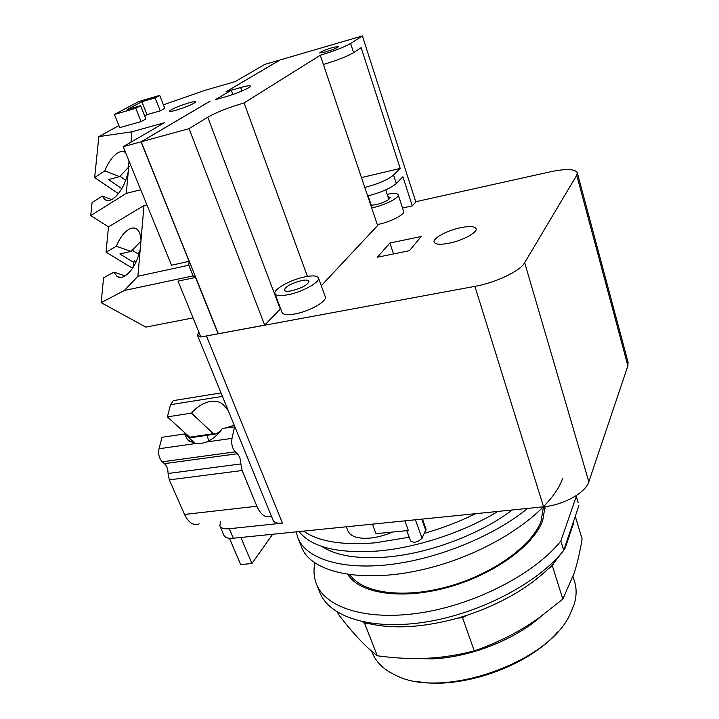 <?xml version="1.0" encoding="UTF-8"?>
<svg xmlns="http://www.w3.org/2000/svg" width="719" height="719" viewBox="0 0 719 719"><rect width="100%" height="100%" fill="white"/><g stroke="black" fill="none" stroke-linecap="round" stroke-linejoin="round"><path stroke-width="1.08" d="M417.119 681.432C460.735 690.069 528.95 666.028 557.531 631.983M371.777 651.324L372.163 652.322C375.875 662.19 383.964 669.955 396.412 675.599C442.401 699.29 546.988 663.08 569.367 615.707L574.121 604.616C576.539 596.536 576.746 589.05 574.751 582.174L574.418 581.105M337.562 612.3L338.334 614.224C352.786 633.232 365.773 647.082 377.286 655.782C392.978 657.912 407.565 658.802 421.037 658.46C438.069 658.146 455.81 655.62 474.27 650.902C498.689 642.373 520.448 631.228 539.547 617.459L562.824 599.098L574.301 572.809C577.303 563.39 579.918 552.138 582.129 539.052L575.272 516.314M563.633 550.457L553.414 563.48L552.471 566.212L562.824 599.098M552.471 566.212L548.651 568.405L553.414 563.48M548.651 568.405C527.962 588.277 500.595 603.96 466.559 615.437L462.542 617.747L474.27 650.902M462.542 617.747L458.129 618.025L466.559 615.437M458.129 618.025C423.788 627.453 394.057 629.323 368.937 623.634L364.83 623.894L377.286 655.782M364.83 623.894L363.023 622.034L368.937 623.634M573.295 522.138L573.6 523.144L573.654 521.086M573.6 523.144L565.206 547.95L564.891 546.925M563.75 550.278L565.206 547.95M361.459 621.54L363.023 622.034M578.885 505.664L563.732 550.332L560.838 540.985L576.207 496.676L577.833 501.467M316.684 584.574L319.757 592.195C328.745 616.794 370.761 630.734 425.63 622.016C480.418 613.415 538.585 582.597 563.732 550.332M314.859 562.977C313.394 570.257 313.861 577.105 316.27 583.531C325.141 607.852 367.157 621.477 422.161 612.606C477.092 603.843 535.52 573.052 560.838 540.985M576.207 496.676L576.018 495.742M545.083 506.625L542.674 520.718C533.552 545.856 492.892 575.182 446.993 587.594C401.085 600.131 359.554 593.481 347.924 574.589M349.928 574.867L349.955 577.357M545.128 508.8L543.6 506.841M123.129 186.239L122.176 188.01M139.738 251.596L137.976 253.735L139.046 254.22M138.992 254.382L137.976 253.735M136.268 261.644L134.21 260.718L132.808 267.926M129.016 160.993L128.279 171.58C125.214 184.477 120.028 193.627 112.703 199.019C109.513 200.969 106.825 201.104 104.659 199.442L102.305 196.053L111.679 199.603M133.671 262.408L119.884 253.96L131.047 251.416L116.352 246.258C119.731 238.106 123.866 232.48 128.755 229.388C131.91 227.581 134.633 227.519 136.925 229.208C139.387 231.194 140.744 234.843 141.005 240.155L140.205 249.466C137.158 262.507 131.928 271.449 124.522 276.276C121.565 277.822 119.021 277.84 116.891 276.33L113.926 272.124L125.187 275.889M138.983 254.436L131.963 250.041M129.159 166.556L119.606 176.658L104.821 170.816C108.192 162.611 112.281 156.769 117.107 153.3C120.468 151.089 123.308 150.882 125.618 152.662M121.79 188.684L108.515 179.561L119.606 176.658M125.753 180.316L119.893 176.218M234.888 426.843L222.333 428.425C218.208 434.662 212.896 439.192 206.407 442.005L200.412 443.713L194.795 443.65L187.362 439.552L184.72 433.952L195.505 443.758M220.643 430.834L216.015 434.024L213.39 433.719L191.488 413.128C197.051 406.639 203.405 402.73 210.55 401.4C216.491 400.555 221.039 402.02 224.175 405.795L228.238 410.585M234.241 425.253L225.433 427.967M214.577 434.231L191.533 437.574L189.645 437.17L167.365 416.876L191.488 413.128M184.72 433.952L162.027 437.287L159.025 448.746C158.036 454.111 159.124 458.47 162.287 461.814L164.426 463.656C166.799 465.93 168.012 469.201 168.075 473.479L169.316 479.879L184.504 514.445C188.576 522.776 193.456 525.931 199.136 523.908M141.086 241.081L131.047 251.416M138.83 101.505L159.726 95.42L155.16 97.865L141.841 101.739L127.101 109.594L140.618 105.684L135.792 108.281L114.384 114.456L138.83 101.505M102.305 196.053L92.077 202.578L90.738 215.592L126.265 193.393L128.279 171.58M132.584 268.268L106.044 252.189L116.352 246.258M113.926 272.124L103.563 277.831L101.163 302.645L145.831 327.1L193.034 317.915M118.383 193.69L94.647 177.566L104.821 170.816M234.646 426.61L232.012 438.356C231.167 443.866 232.246 448.368 235.266 451.847L237.297 453.761C239.553 456.134 240.739 459.522 240.865 463.926L242.123 470.514L256.863 506.239C260.799 514.849 265.41 518.147 270.686 516.134L271.261 515.82M208.735 440.918L207.072 435.319M225.469 407.862L227.024 407.619M175.382 400.294L173.261 400.636L170.556 404.68L167.365 416.876M106.044 252.189L108.488 226.871L143.989 205.544L141.005 240.155M108.488 226.871L90.738 215.592M146.901 204.825L143.989 205.544M140.735 189.726L126.265 193.393M140.205 249.466L137.895 276.249L124.342 290.485L101.163 302.645M280.015 60.001L264.817 64.386L235.122 81.642L205.086 90.297L163.402 104.812M232.848 94.468L231.293 90.243L215.439 99.68M195.532 277.453L218.154 333.769L200.817 336.995L178.033 281.147L195.532 277.453L193.105 275.889L188.8 265.203L189.07 261.365L171.526 265.203L123.192 146.703L164.462 122.715L131.937 131.793L130.984 142.173M129.204 161.46L129.114 162.503M94.647 177.566L98.854 136.601L131.937 131.793M140.618 105.684L145.876 118.914L141.104 121.592L119.74 127.623L114.384 114.456M141.104 121.592L135.792 108.281M159.726 95.42L164.768 108.326L160.256 110.861L146.964 114.645L144.681 115.912M146.964 114.645L141.841 101.739M160.256 110.861L155.16 97.865M176.146 110.187C172.012 111.337 169.792 111.67 169.477 111.184C171.464 109.072 177.97 106.286 189.007 102.826C193.186 101.658 195.442 101.316 195.784 101.801C193.833 103.895 187.282 106.691 176.146 110.187M118.914 125.6L98.854 136.601M325.527 51.984L319.64 52.963C320.8 51.66 325.186 49.827 332.771 47.454L338.721 46.447C337.571 47.751 333.176 49.593 325.527 51.984M301.638 280.563C305.952 279.754 308.424 279.97 309.035 281.219C307.921 284.823 302.106 288.022 291.599 290.809C287.339 291.59 284.904 291.375 284.311 290.143C285.452 286.53 291.222 283.331 301.638 280.563M387.954 196.709L390.174 197.482C389.249 199.963 384.521 202.381 375.974 204.717L370.815 205.319M193.105 275.889L124.342 290.485M188.8 265.203L137.895 276.249M123.192 146.703L141.041 141.814L189.07 261.365M226.35 91.655L240.667 87.538C246.671 85.858 249.924 85.372 250.428 86.064C251.389 87.341 236.057 93.91 224.714 97.047L215.421 99.635M279.997 59.965L226.045 91.744L231.293 90.243M210.065 101.154L141.041 141.814M141.292 141.94L218.225 333.49M364.794 187.452L323.406 64.485C337.094 60.378 347.16 56.441 353.604 52.667L361.136 47.679L400.195 168.426L393.527 175.05C387.703 179.849 378.131 183.983 364.794 187.452L367.661 195.954C380.962 192.53 390.507 188.387 396.295 183.516L402.901 176.784L412.302 205.859L402.532 208.016M361.477 177.584L400.195 168.426M226.332 91.619L280.149 59.92L362.385 35.95L350.611 43.491C344.113 47.175 334.011 51.103 320.297 55.255L323.406 64.485M280.626 308.685L264.7 325.105L189.043 128.665L207.755 117.206C216.814 112.137 228.921 107.374 244.074 102.925L320.297 55.255M189.043 128.665L141.221 141.76L210.101 101.181M287.69 294.799C302.187 292.157 320.548 281.974 318.445 277.911C317.349 275.701 312.99 275.323 305.359 276.77C291.105 279.457 272.932 289.424 274.937 293.622C275.961 295.77 280.212 296.165 287.69 294.799M371.678 207.89L373.17 207.575C385.258 205.005 399.602 197.653 398.218 194.84C397.418 193.222 393.733 193.052 387.164 194.337M200.718 336.762L197.437 335.234L198.777 331.998M141.221 141.76L218.333 333.742L264.7 325.105M244.074 102.925L307.408 276.393M367.661 195.954L377.61 225.523L321.276 285.74M362.385 35.95L415.825 201.949L412.302 205.859M325.258 296.749L325.303 296.866C327.478 301.153 309.305 311.471 294.853 313.969C287.402 315.264 283.142 314.778 282.073 312.522L274.973 293.738M398.218 194.84L403.629 211.386C405.058 214.37 390.83 221.794 378.787 224.274L377.295 224.58M460.888 227.635C469.777 225.919 474.846 226.287 476.077 228.75C477.659 232.462 462.515 240.622 448.953 243.238C440.172 244.864 435.22 244.487 434.078 242.087C432.559 238.277 447.524 230.287 460.888 227.635M350.162 574.894C362.313 593.04 403.251 599.053 447.973 586.605C492.686 574.274 532.087 545.721 541.056 521.185L543.429 507.021M415.753 201.733L550.448 171.778C566.212 168.516 575.164 168.848 577.303 172.776L576.737 175.238L524.672 262.705C520.241 271.009 496.011 282.63 474.899 286.369L201.922 336.798M197.437 335.234L273.067 520.232C274.155 522.605 277.273 523.576 282.414 523.126L229.307 528.726C224.13 529.184 220.985 528.231 219.861 525.868L220.481 521.59M272.645 534.253L251.92 563.543L240.676 564.559L229.451 538.288M421.217 236.497L409.444 250.688L377.394 257.231L389.887 243.04L421.217 236.497M389.887 243.04L393.536 253.942M392.376 532.06C384.845 535.34 377.412 537.354 370.069 538.1C357.774 538.989 350.351 536.509 347.807 530.649L346.324 526.784M219.861 525.868L223.906 535.296C225.038 537.686 228.184 538.675 233.351 538.234L543.555 506.796C563.669 505.017 585.661 492.713 588.834 481.748L627.885 365.845L628.047 362.133M240.901 537.47L251.92 563.543M372.424 524.142L375.983 533.66L408.347 530.505L404.86 520.853M406.792 530.658L410.504 540.895C413.892 543.267 417.73 542.387 422.008 538.234L426.097 529.256L422.475 519.064M298.124 538.459L301.486 546.817C310.599 573.052 363.859 584.583 428.263 568.235C492.659 552.093 551.06 511.515 562.483 478.764M475.681 513.672C459.432 521.626 442.392 528.159 424.578 533.282M409.183 537.255L375.219 542.818C342.307 545.469 318.427 541.569 303.562 531.116M296.219 531.862L297.729 537.479C305.368 558.079 339.979 570.131 388.584 564.703C437.107 559.301 493.899 536.14 527.62 508.414M497.908 511.425C463.467 532.285 416.984 547.626 378.284 550.979C337.885 553.765 311.489 547.303 299.095 531.575M512.296 509.969C480.301 534.262 428.91 553.612 386.795 557.045C357.667 559.256 336.043 555.724 321.923 546.458M414.081 658.523L432.613 658.856C470.136 657.337 514.921 639.676 541.299 616.201M213.39 433.719L189.645 437.17M194.795 443.65L159.025 448.746M256.863 506.239L184.504 514.445M242.123 470.514L169.316 479.879M240.865 463.926L168.075 473.479M237.297 453.761L164.426 463.656M235.266 451.847L162.287 461.814M232.012 438.356L206.407 442.005M222.432 396.376L170.556 404.68M396.295 183.516L393.527 175.05M353.604 52.667L350.611 43.491M241.926 90.989L240.667 87.538M280.266 309.035L207.755 117.206M282.414 523.126L206.569 336.285M233.351 538.234L229.307 528.726M543.555 506.796L474.899 286.369M588.834 481.748L524.672 262.705M627.885 365.845L576.737 175.238M415.402 519.783L422.008 538.234M421.747 519.145L425.891 530.766M574.751 582.174L573.034 576.629M578.202 502.698L576.108 495.679M104.659 199.442L107.706 200.592M189.636 441.61L187.362 439.552M116.891 276.33L120.271 277.462M221.021 392.916L173.261 400.636M385.699 189.897L388.844 199.415M368.11 195.847L371.301 205.337M325.303 296.866L318.445 277.911M628.109 362.376L577.303 172.776"/></g></svg>

